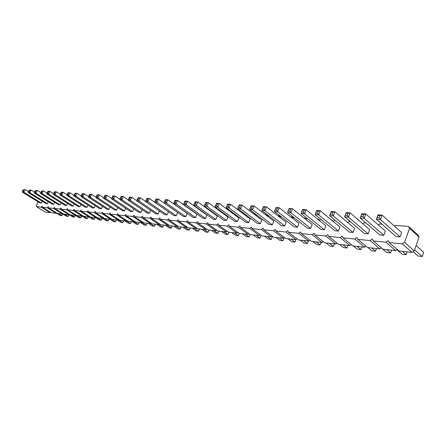 <?xml version="1.0" encoding="UTF-8"?>
<svg xmlns="http://www.w3.org/2000/svg" width="446" height="446" viewBox="0 0 446 446"><rect width="100%" height="100%" fill="white"/><g stroke="black" fill="none" stroke-linecap="round" stroke-linejoin="round"><path stroke-width="0.67" d="M38.116 201.832L36.288 205.55L36.377 206.643L41.155 207.128L42.27 206.147L42.364 207.251L47.248 207.752L48.38 206.76L48.486 207.875L53.487 208.382L54.629 207.384L54.747 208.511L59.859 209.035L61.024 208.02L61.152 209.163L66.387 209.698L67.569 208.672L67.708 209.832L73.06 210.378L74.265 209.341L74.415 210.512L79.901 211.075L81.122 210.027L81.284 211.214L86.898 211.783L88.141 210.724L88.319 211.928L94.067 212.513L95.332 211.443L95.528 212.664L101.415 213.26L102.703 212.179L102.909 213.411L108.947 214.03L110.257 212.932L110.474 214.186L116.668 214.816L118 213.701L118.235 214.972L124.585 215.619L125.939 214.493L126.196 215.78L132.713 216.444L134.09 215.306L134.357 216.617L141.047 217.297L142.452 216.143L142.742 217.464L149.605 218.166L151.038 216.996L151.345 218.345L158.391 219.058L159.852 217.877L160.181 219.242L167.423 219.978L168.911 218.78L169.257 220.162L176.7 220.921L178.216 219.711L178.59 221.116L186.244 221.891L187.788 220.664L188.184 222.091L196.05 222.894L197.628 221.645L198.046 223.095L206.147 223.92L207.758 222.654L208.204 224.126L216.539 224.974L218.183 223.697L218.651 225.191L227.237 226.066L228.921 224.767L229.417 226.284L238.264 227.187L239.976 225.871L240.505 227.415L249.626 228.341L251.377 227.008L251.94 228.575L261.339 229.534L263.134 228.179L263.725 229.779L273.426 230.766L275.26 229.389L275.89 231.017L285.903 232.031L287.776 230.638L288.445 232.294L298.781 233.342L300.704 231.926L301.412 233.609L312.094 234.696L314.062 233.258L314.809 234.975L325.853 236.101L327.871 234.635L328.663 236.386L340.086 237.545L342.154 236.062L342.991 237.841L354.815 239.045L356.939 237.534L357.826 239.351L370.074 240.6L372.248 239.062L373.19 240.912L385.879 242.206L388.115 240.645L389.107 242.535L402.27 243.873L404.567 242.284L409.54 228.296L408.486 226.423L395.312 225.341L394.325 226.038M41.155 207.128L50.069 212.591L45.252 212.062L36.377 206.643M50.069 212.591L50.482 212.235M42.364 207.251L51.29 212.725L56.213 213.272L56.636 212.898M48.486 207.875L57.462 213.405L62.496 213.957L62.931 213.584M54.747 208.511L63.767 214.102L68.918 214.665L69.37 214.281M61.152 209.163L70.223 214.81L75.491 215.39L75.954 214.994M67.708 209.832L76.824 215.535L82.215 216.126L82.688 215.719M74.415 210.512L83.575 216.277L89.094 216.884L89.585 216.466M81.284 211.214L90.488 217.04L96.141 217.659L96.648 217.23M88.319 211.928L97.568 217.815L103.355 218.456L103.879 218.016M95.528 212.664L104.821 218.618L110.747 219.265L111.288 218.813M102.909 213.411L112.247 219.432L118.324 220.101L118.881 219.638M110.474 214.186L119.862 220.268L126.084 220.954L126.664 220.475M118.235 214.972L127.662 221.127L134.045 221.829L134.647 221.339M126.196 215.78L135.662 222.008L142.213 222.727L142.832 222.225M134.357 216.617L143.868 222.911L150.586 223.652L151.227 223.128M142.742 217.464L152.287 223.836L159.183 224.594L159.846 224.059M151.345 218.345L160.934 224.79L168.014 225.565L168.7 225.013M160.181 219.242L169.803 225.765L177.079 226.562L177.792 225.994M169.257 220.162L178.918 226.769L186.389 227.588L187.13 227.003M178.59 221.116L188.284 227.794L195.961 228.642L196.731 228.034M188.184 222.091L197.907 228.854L205.807 229.723L206.604 229.099M198.046 223.095L207.808 229.941L215.931 230.838L216.762 230.192M208.204 224.126L217.988 231.061L226.345 231.981L227.209 231.318M218.651 225.191L228.464 232.215L237.071 233.163L237.969 232.472M229.417 226.284L239.251 233.403L248.115 234.379L249.052 233.665M240.505 227.415L250.362 234.624L259.494 235.627L260.47 234.891M251.94 228.575L261.808 235.884L271.218 236.921L272.238 236.157M263.725 229.779L273.61 237.183L283.316 238.248L284.381 237.456M275.89 231.017L285.78 238.521L295.798 239.619L296.908 238.8M288.445 232.294L298.341 239.903L308.677 241.041L309.842 240.188M301.412 233.609L311.302 241.325L321.984 242.501L323.205 241.62M314.809 234.975L324.699 242.802L335.732 244.012L337.014 243.098M328.663 236.386L338.536 244.324L349.948 245.579L351.292 244.625M342.991 237.841L352.847 245.897L364.65 247.195L366.066 246.203M357.826 239.351L367.655 247.524L379.875 248.868L381.358 247.837M373.19 240.912L382.98 249.214L395.641 250.602L397.202 249.526M389.107 242.535L398.858 250.959L411.976 252.403L414.256 250.847L419.112 237.01L418.047 235.142L408.486 226.423M382.044 224.26L379.379 224.037L378.236 224.851M365.898 222.933L363.997 222.777L362.715 223.697M350.333 221.662L349.14 221.562L347.741 222.576M335.314 220.43L334.784 220.385L333.279 221.489M332.17 220.569L331.634 220.129M320.864 219.281L319.303 220.435M318.544 219.817L318.188 219.025L317.507 218.969M307.166 218.384L305.789 219.41M305.326 219.036L304.852 217.932L303.849 217.854M293.925 217.509L292.715 218.412M292.509 218.25L291.94 216.879L290.641 216.773M281.119 216.65L280.071 217.442L279.436 215.853L277.858 215.725M268.721 215.808L267.918 216.421L267.316 214.86L265.476 214.71M256.718 214.989L256.138 215.435L255.686 214.203M255.246 213.874L253.484 213.729M245.083 214.186L244.715 214.476L244.436 213.706M243.365 212.898L241.866 212.775M233.804 213.405L233.498 213.177M231.853 211.956L230.593 211.856M220.692 211.042L219.661 210.958M209.86 210.155L209.046 210.088M199.351 209.297L198.738 209.246M189.149 208.46L188.725 208.421M237.417 221.545L217.771 207.089L219.304 203.488L238.894 218.005L237.417 221.545L234.652 221.288L215.017 206.877L216.55 203.287L219.304 203.488L216.204 203.761M226.473 220.514L206.877 206.253L208.399 202.707L227.939 217.029L226.473 220.514L223.786 220.263L204.201 206.046L205.729 202.512L208.399 202.707L205.366 202.975M215.847 219.516L196.307 205.444L197.823 201.949L217.308 216.081L215.847 219.516L213.238 219.27L193.709 205.244L195.225 201.765L197.823 201.949L194.852 202.216M195.499 217.598L176.081 203.889L177.58 200.499L196.937 214.264L195.499 217.598L193.034 217.364L173.633 203.699L175.127 200.326L177.58 200.499L174.726 200.761M205.528 218.54L186.043 204.653L187.549 201.213L206.977 215.156L205.528 218.54L202.991 218.3L183.529 204.463L185.029 201.035L187.549 201.213L184.644 201.475M159.423 211.03L158.068 214.069L155.86 213.863L136.766 200.873L138.221 197.684L140.412 197.84L137.775 198.091M168.443 211.761L167.044 214.916L164.78 214.699L145.602 201.553L147.069 198.314L149.315 198.476L146.634 198.726M185.748 216.678L166.403 203.147L167.891 199.808L187.181 213.389L185.748 216.678L183.351 216.449L164.028 202.963L165.511 199.635L167.891 199.808L165.098 200.064M176.265 215.786L156.998 202.423L158.475 199.133L177.692 212.541L176.265 215.786L173.94 215.563L154.684 202.25L156.161 198.966L158.475 199.133L155.732 199.39M150.648 210.311L149.332 213.244L147.18 213.043L128.169 200.215L129.613 197.065L131.743 197.216L129.162 197.466M81.016 204.53L79.985 206.71L78.267 206.548L60.076 194.986L60.918 192.533L61.431 192.181L63.126 192.304L60.918 192.533M88.013 205.121L86.953 207.368L85.192 207.2L66.906 195.51L67.764 193.029L68.271 192.672L70.011 192.8L67.764 193.029M95.176 205.723L94.089 208.037L92.289 207.869L73.908 196.05L74.777 193.536L75.285 193.174L77.063 193.302L74.777 193.536M110.039 206.961L108.891 209.436L107.001 209.258L88.436 197.165L89.339 194.59L89.83 194.216L91.698 194.35L89.339 194.59M102.519 206.336L101.398 208.728L99.553 208.555L81.077 196.597L81.969 194.055L82.465 193.692L84.288 193.82L81.969 194.055M125.66 208.26L124.451 210.902L122.46 210.713L103.712 198.336L104.648 195.694L105.128 195.315L107.096 195.454L104.648 195.694M117.75 207.602L116.573 210.161L114.633 209.977L95.974 197.74L96.894 195.136L97.379 194.757L99.296 194.896L96.894 195.136M133.778 208.929L132.529 211.66L130.488 211.471L111.651 198.944L112.604 196.268L113.078 195.883L115.096 196.028L112.604 196.268M142.101 209.614L140.819 212.441L138.728 212.246L119.801 199.568L121.234 196.463L123.308 196.614L120.771 196.859M42.298 201.246L41.406 203.075L39.906 202.93L22.3 192.087L23.064 189.795L25.076 189.583L23.064 189.795M48.391 201.765L47.477 203.644L45.944 203.504L28.237 192.544L29.018 190.23L31.058 190.007L29.018 190.23M54.624 202.294L53.682 204.229L52.121 204.084L34.314 193.012L35.106 190.671L37.18 190.448L35.106 190.671M74.187 203.956L73.177 206.069L71.499 205.913L53.408 194.473L54.239 192.053L54.752 191.708L56.408 191.825L54.239 192.053M67.513 203.393L66.532 205.444L64.893 205.288L46.897 193.977L47.711 191.579L48.229 191.239L49.846 191.356L47.711 191.579M60.996 202.835L60.032 204.831L58.432 204.681L40.53 193.486L41.333 191.117L43.44 190.894L41.333 191.117M248.701 222.61L229.004 207.953L230.549 204.29L250.184 219.014L248.701 222.61L245.846 222.342L226.167 207.736L227.705 204.09L230.549 204.29L227.382 204.563M297.476 227.209L277.685 211.688L279.263 207.78L298.993 223.374L297.476 227.209L294.243 226.903L274.452 211.437L276.029 207.546L279.263 207.78L275.79 208.065M284.699 226.005L264.918 210.707L266.491 206.866L286.209 222.231L284.699 226.005L281.571 225.709L261.791 210.467L263.357 206.643L266.491 206.866L263.095 207.145M272.322 224.84L252.559 209.759L254.125 205.98L273.822 221.127L272.322 224.84L269.289 224.55L249.531 209.525L251.092 205.762L254.125 205.98L250.808 206.258M260.33 223.708L240.595 208.84L242.15 205.121L261.819 220.056L260.33 223.708L257.387 223.429L237.662 208.617L239.218 204.915L242.15 205.121L238.911 205.4M310.678 228.452L290.881 212.703L292.47 208.722L312.2 224.555L310.678 228.452L307.339 228.135L287.542 212.447L289.125 208.488L292.47 208.722L288.908 209.012M353.031 232.444L333.301 215.953L334.913 211.761L354.576 228.335L353.031 232.444L349.335 232.093L329.594 215.669L331.2 211.499L331.071 212.062L332.928 212.196L334.913 211.761L331.2 211.499M338.436 231.067L318.667 214.833L320.267 210.713L339.969 227.031L338.436 231.067L334.862 230.733L315.088 214.559L316.688 210.456L316.526 211.008L318.316 211.136L320.267 210.713L316.688 210.456M324.326 229.74L304.534 213.745L306.129 209.704L325.853 225.771L324.326 229.74L320.869 229.411L301.078 213.483L302.672 209.453L302.483 209.994L304.211 210.122L306.129 209.704L302.672 209.453M368.151 233.871L348.465 217.118L350.082 212.848L369.695 229.684L368.151 233.871L364.321 233.509L344.624 216.823L346.241 212.575L346.141 213.149L348.064 213.288L350.082 212.848L346.241 212.575M400.04 236.876L380.51 219.577L382.138 215.145L401.595 232.533L400.04 236.876L395.925 236.486L376.374 219.259L378.002 214.849L377.979 215.451L380.048 215.602L382.138 215.145L378.002 214.849M383.805 235.343L364.192 218.328L365.815 213.974L385.355 231.084L383.805 235.343L379.841 234.97L360.206 218.022L361.829 213.69L361.767 214.281L363.763 214.426L365.815 213.974L361.829 213.69M56.213 213.272L47.248 207.752M62.496 213.957L53.487 208.382M68.918 214.665L59.859 209.035M70.763 214.872L74.41 217.141L75.497 215.379L66.387 209.698M82.215 216.126L73.06 210.378M89.094 216.884L79.901 211.075M96.141 217.659L86.898 211.783M103.355 218.456L94.067 212.513M110.747 219.265L101.415 213.26M118.324 220.101L108.947 214.03M126.084 220.954L116.668 214.816M134.045 221.829L124.585 215.619M142.213 222.727L132.713 216.444M150.586 223.652L141.047 217.297M159.183 224.594L149.605 218.166M168.014 225.565L158.391 219.058M177.079 226.562L167.423 219.978M186.389 227.588L176.7 220.921M195.961 228.642L186.244 221.891M205.807 229.723L196.05 222.894M215.931 230.838L206.147 223.92M226.345 231.981L216.539 224.974M237.071 233.163L227.237 226.066M248.115 234.379L238.264 227.187M259.494 235.627L249.626 228.341M271.218 236.921L261.339 229.534M268.637 215.875L267.316 214.86M283.316 238.248L273.426 230.766M280.779 216.907L279.436 215.853M295.798 239.619L285.903 232.031M293.317 217.966L291.94 216.879M308.677 241.041L298.781 233.342M306.257 219.064L304.852 217.932M321.984 242.501L312.094 234.696M319.626 220.196L318.188 219.025M335.732 244.012L325.853 236.101M333.441 221.372L331.975 220.157M349.948 245.579L340.086 237.545M364.65 247.195L354.815 239.045M379.875 248.868L370.074 240.6M395.641 250.602L385.879 242.206M411.976 252.403L402.27 243.873M414.256 250.847L404.567 242.284M419.112 237.01L409.54 228.296M256.037 235.248L259.985 238.153L257.208 237.841L253.267 234.942M261.133 235.382L259.985 238.153L261.116 235.371M245.06 234.038L248.996 236.91L246.304 236.603L242.362 233.743M250.067 234.406L248.996 236.91L250.033 234.384M234.39 232.868L238.326 235.7L235.7 235.404L231.769 232.578M239.335 233.414L238.326 235.7L239.273 233.403M213.941 230.615L217.854 233.381L215.379 233.102L211.465 230.348M218.891 231.162L217.854 233.381L218.796 231.151M224.02 231.725L227.945 234.524L225.397 234.239L221.472 231.446M228.971 232.271L227.945 234.524L228.893 232.26M176.27 226.473L180.139 229.11L177.909 228.859L174.046 226.228M181.199 227.014L180.139 229.11L181.059 227.003M185.313 227.471L189.193 230.136L190.119 227.995M190.247 228.012L189.193 230.136L186.907 229.88L183.027 227.22M204.134 229.539L208.042 232.271L205.628 231.998L201.726 229.277M209.079 230.086L208.042 232.271L208.979 230.075M194.595 228.491L198.492 231.19L196.145 230.922L192.254 228.235M199.54 229.032L198.492 231.19L199.423 229.021M167.462 225.503L171.32 228.112L169.151 227.867L165.299 225.269M172.385 226.05L171.32 228.112L172.234 226.033M96.592 217.28L101.119 220.162L99.38 219.967L95.673 217.609M102.206 218.328L101.119 220.162L101.989 218.306M103.751 218.122L108.188 220.965L106.41 220.764L102.68 218.378M109.276 219.103L108.188 220.965L109.064 219.081M111.082 218.986L115.425 221.785L113.602 221.578L109.855 219.17M116.512 219.9L115.425 221.785L116.306 219.878M126.29 220.787L130.427 223.485L128.515 223.268L124.735 220.803M131.509 221.55L130.427 223.485L131.314 221.528M118.597 219.872L122.84 222.621L120.966 222.409L117.209 219.978M123.921 220.714L122.84 222.621L123.72 220.692M142.268 222.682L146.171 225.263L147.074 223.262M147.247 223.284L146.171 225.263L144.164 225.04L140.356 222.526M134.179 221.723L138.204 224.36L139.096 222.387M139.28 222.403L138.204 224.36L136.242 224.143L132.451 221.656M150.514 223.641L154.344 226.189L152.281 225.955L148.457 223.418M155.414 224.182L154.344 226.189L155.247 224.16M158.882 224.561L162.723 227.142L160.61 226.903L156.769 224.327M163.793 225.102L162.723 227.142L163.632 225.085M58.314 213.5L61.922 215.725L62.786 213.924M62.998 214.058L61.922 215.725L60.4 215.552L56.413 213.099M64.469 214.175L68.099 216.427L66.538 216.249L62.641 213.835M69.186 214.699L68.099 216.427L68.952 214.637M75.251 215.362L74.41 217.141L72.821 216.957L69.007 214.587M90.516 217.04L94.212 219.382L92.512 219.187L88.821 216.856M95.299 217.57L94.212 219.382L95.076 217.542M83.781 216.299L87.466 218.618L88.319 216.801M88.553 216.828L87.466 218.618L85.799 218.429L82.125 216.12M77.203 215.58L80.865 217.871L79.237 217.687L75.519 215.362M81.953 216.098L80.865 217.871L81.713 216.076M267.349 236.492L271.302 239.435L268.442 239.112L264.489 236.179M271.302 239.435L272.534 236.374L271.302 239.435M316.169 241.86L320.122 244.96L316.894 244.598L312.936 241.509M320.122 244.96L321.109 242.407M303.392 240.455L307.35 243.516L304.217 243.159L300.264 240.115M307.35 243.516L308.331 241.002M291.009 239.095L294.968 242.111L291.929 241.771L287.971 238.761M294.968 242.111L296.01 239.463M279.001 237.774L282.954 240.756L284.219 237.579M282.954 240.756L280.01 240.422L276.052 237.45M329.36 243.315L333.307 246.454L329.973 246.08L326.02 242.947M333.307 246.454L334.294 243.856M371.602 247.959L375.521 251.237L371.841 250.819L367.922 247.552M375.521 251.237L376.519 248.5M357.051 246.359L360.987 249.587L357.424 249.186L353.488 245.969M360.987 249.587L361.979 246.9M342.98 244.809L346.921 247.998L343.476 247.608L339.534 244.43M346.921 247.998L347.913 245.356M386.654 249.615L390.557 252.938L386.754 252.508L381.291 247.881M390.557 252.938L391.56 250.156M414.624 249.788L422.228 256.522L423.7 252.291L416.124 245.523M422.228 256.522L418.147 256.06L413.113 251.628M402.231 251.327L406.116 254.699L407.12 251.867M406.116 254.699L402.175 254.253L396.923 249.715M215.44 205.556L216.817 205.656L217.771 207.089L215.017 206.877M204.602 204.742L205.94 204.842L206.877 206.253L204.201 206.046M194.094 203.956L195.387 204.056L196.307 205.444L193.709 205.244M173.979 202.451L175.206 202.545L176.081 203.889L173.633 203.699M183.891 203.192L185.146 203.287L186.043 204.653L183.529 204.463M158.068 214.069L138.951 201.04L136.766 200.873M145.636 201.419L140.412 197.84L138.951 201.04L138.143 199.769L137.05 199.685M154.695 202.2L149.315 198.476L147.849 201.726L145.602 201.553M167.044 214.916L147.849 201.726L147.024 200.432L147.754 198.81M164.351 201.731L165.544 201.821L166.403 203.147L164.028 202.963M154.996 201.029L156.15 201.118L156.998 202.423L154.684 202.25M149.332 213.244L130.299 200.377L128.169 200.215M136.816 200.667L131.743 197.216L130.299 200.377L129.502 199.122L128.437 199.044M79.985 206.71L61.771 195.114L60.076 194.986M67.023 194.802L63.126 192.304L61.771 195.114L61.085 193.999L60.243 193.938M74.019 195.381L70.011 192.8L68.639 195.643L66.906 195.51M86.953 207.368L68.639 195.643L67.948 194.512L67.084 194.45M81.189 195.978L77.063 193.302L75.681 196.184L73.908 196.05M94.089 208.037L75.681 196.184L74.978 195.041L74.092 194.974M96.074 197.221L91.698 194.35L90.304 197.305L88.436 197.165M108.891 209.436L90.304 197.305L89.574 196.134L88.637 196.062M88.542 196.591L84.288 193.82L82.9 196.736L81.077 196.597M101.398 208.728L82.9 196.736L82.187 195.582L81.272 195.51M111.734 198.542L107.096 195.454L105.68 198.487L103.712 198.336M124.451 210.902L105.68 198.487L104.921 197.283L105.63 195.766M103.806 197.873L99.296 194.896L97.891 197.89L95.974 197.74M116.573 210.161L97.891 197.89L97.15 196.703L97.852 195.203M132.529 211.66L113.669 199.1L111.651 198.944M119.874 199.228L115.096 196.028L113.669 199.1L112.899 197.879L111.89 197.801M128.231 199.936L123.308 196.614L121.875 199.73L119.801 199.568M140.819 212.441L121.875 199.73L121.089 198.492L120.052 198.414M28.354 191.613L25.076 189.583L23.772 192.198L22.3 192.087M41.406 203.075L23.772 192.198L23.153 191.161L23.805 189.851M47.477 203.644L29.748 192.661L28.237 192.544M34.431 192.109L31.058 190.007L29.748 192.661L29.113 191.607L28.36 191.551M40.647 192.622L37.18 190.448L35.858 193.129L34.314 193.012M53.682 204.229L35.858 193.129L35.217 192.064L34.448 192.009M60.193 194.233L56.408 191.825L55.059 194.601L53.408 194.473M73.177 206.069L55.059 194.601L54.39 193.497L53.565 193.436M53.526 193.681L49.846 191.356L48.508 194.099L46.897 193.977M66.532 205.444L48.508 194.099L47.85 193.006L48.519 191.635M47.014 193.146L43.44 190.894L42.108 193.609L40.53 193.486M60.032 204.831L42.108 193.609L41.461 192.533L40.67 192.471M226.607 206.392L228.029 206.498L229.004 207.953L226.167 207.736M274.998 210.016L276.615 210.133L277.685 211.688L274.452 211.437M262.309 209.062L263.87 209.18L264.918 210.707L261.791 210.467M250.028 208.143L251.538 208.26L252.559 209.759L249.531 209.525M240.377 205.506L239.597 207.362L240.595 208.84L237.662 208.617M288.116 210.997L289.788 211.12L290.881 212.703L287.542 212.447M330.269 214.152L332.119 214.292L333.301 215.953L329.594 215.669L331.071 212.062M315.723 213.06L317.513 213.199L318.667 214.833L315.088 214.559L316.526 211.008M301.686 212.012L303.414 212.14L304.534 213.745L301.078 213.483L302.483 209.994M345.332 215.279L347.256 215.424L348.465 217.118L344.624 216.823L346.141 213.149M377.165 217.659L379.234 217.815L380.51 219.577L376.374 219.259L377.979 215.451M363.763 214.426L362.949 216.6L364.192 218.328L360.206 218.022L361.767 214.281M216.817 205.656L217.587 203.855M205.94 204.842L206.704 203.069M195.387 204.056L196.151 202.306M175.206 202.545L175.953 200.851M185.146 203.287L185.904 201.57M138.143 199.769L138.868 198.169M147.024 200.432L145.898 200.349M165.544 201.821L166.286 200.148M156.15 201.118L156.892 199.474M129.502 199.122L130.226 197.545M61.085 193.999L61.765 192.594M67.948 194.512L68.634 193.09M74.978 195.041L75.669 193.597M89.574 196.134L90.27 194.657M82.187 195.582L82.878 194.121M104.921 197.283L103.94 197.21M97.15 196.703L96.191 196.63M112.899 197.879L113.613 196.34M121.089 198.492L121.808 196.937M23.153 191.161L22.417 191.105M29.113 191.607L29.77 190.28M35.217 192.064L35.875 190.726M54.39 193.497L55.064 192.109M47.85 193.006L47.042 192.951M41.461 192.533L42.125 191.178M228.029 206.498L228.804 204.669M276.615 210.133L277.406 208.182M263.87 209.18L264.656 207.262M251.538 208.26L252.325 206.37M239.597 207.362L238.131 207.256M289.788 211.12L290.58 209.135M332.119 214.292L332.928 212.196M317.513 213.199L318.316 211.136M303.414 212.14L304.211 210.122M347.256 215.424L348.064 213.288M379.234 217.815L380.048 215.602M362.949 216.6L360.953 216.449"/></g></svg>
